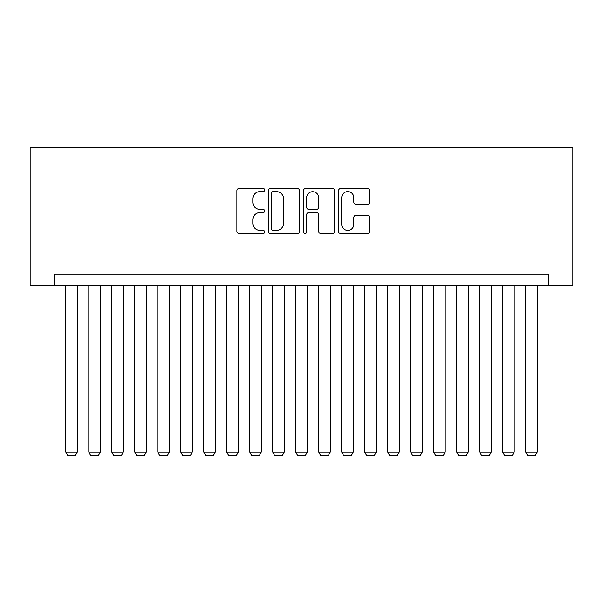 <?xml version="1.0" encoding="UTF-8"?>
<svg xmlns="http://www.w3.org/2000/svg" width="603" height="603" viewBox="0 0 603 603"><rect width="100%" height="100%" fill="white"/><g stroke="black" fill="none" stroke-linecap="round" stroke-linejoin="round"><path stroke-width="0.9" d="M264.709 190.02A1.583 1.583 0 0 0 263.127 188.438L239.142 188.438A2.254 2.254 0 0 0 236.889 190.699L236.889 231.326A2.254 2.254 0 0 0 239.142 233.587L263.127 233.587A1.583 1.583 0 0 0 264.709 232.004A1.583 1.583 0 0 0 263.127 230.421L260.021 230.421A7.221 7.221 0 0 1 252.8 223.2L252.8 219.816A7.221 7.221 0 0 1 260.021 212.595L263.127 212.595A1.583 1.583 0 0 0 264.709 211.012A1.583 1.583 0 0 0 263.127 209.429L260.021 209.429A7.221 7.221 0 0 1 252.8 202.209L252.8 198.824A7.221 7.221 0 0 1 260.021 191.603L263.127 191.603A1.583 1.583 0 0 0 264.709 190.02M367.468 204.357A2.254 2.254 0 0 0 369.722 202.095L369.722 190.699A2.254 2.254 0 0 0 367.468 188.438L340.831 188.438A2.254 2.254 0 0 0 338.577 190.699L338.577 231.326A2.254 2.254 0 0 0 340.831 233.587L367.468 233.587A2.254 2.254 0 0 0 369.722 231.326L369.722 217.555A2.254 2.254 0 0 0 367.468 215.301L356.064 215.301A2.254 2.254 0 0 0 353.81 217.555L353.81 224.384A6.038 6.038 0 0 1 347.773 230.421A6.038 6.038 0 0 1 341.735 224.384L341.735 197.641A6.038 6.038 0 0 1 347.773 191.603A6.038 6.038 0 0 1 353.81 197.641L353.81 202.095A2.254 2.254 0 0 0 356.064 204.357L367.468 204.357M548.707 285.747L572.85 285.747L572.85 147.773L30.15 147.773L30.15 285.747L548.707 285.747L548.707 274.252L54.293 274.252L54.293 285.747M299.525 190.699A2.254 2.254 0 0 0 297.271 188.438L270.634 188.438A2.254 2.254 0 0 0 268.373 190.699L268.373 231.326A2.254 2.254 0 0 0 270.634 233.587L297.271 233.587A2.254 2.254 0 0 0 299.525 231.326L299.525 190.699M305.729 188.438L332.366 188.438A2.254 2.254 0 0 1 334.627 190.699L334.627 231.326A2.254 2.254 0 0 1 332.366 233.587L320.969 233.587A2.254 2.254 0 0 1 318.708 231.326L318.708 214.849A2.254 2.254 0 0 0 316.454 212.595L308.894 212.595A2.254 2.254 0 0 0 306.633 214.849L306.633 232.004A1.583 1.583 0 0 1 305.058 233.587A1.583 1.583 0 0 1 303.475 232.004L303.475 190.699A2.254 2.254 0 0 1 305.729 188.438M273.114 191.603A1.583 1.583 0 0 0 271.538 193.179L271.538 228.846A1.583 1.583 0 0 0 273.114 230.421L276.385 230.421A7.221 7.221 0 0 0 283.614 223.2L283.614 198.824A7.221 7.221 0 0 0 276.385 191.603L273.114 191.603M318.708 197.754A6.038 6.038 0 0 0 312.671 191.716A6.038 6.038 0 0 0 306.633 197.754L306.633 207.176A2.254 2.254 0 0 0 308.894 209.429L316.454 209.429A2.254 2.254 0 0 0 318.708 207.176L318.708 197.754M77.29 285.747L77.29 452.235L65.795 452.235L65.795 285.747M77.29 452.235L75.563 455.227L67.521 455.227L65.795 452.235M100.286 285.747L100.286 452.235L88.792 452.235L88.792 285.747M100.286 452.235L98.56 455.227L90.51 455.227L88.792 452.235M123.283 285.747L123.283 452.235L111.789 452.235L111.789 285.747M123.283 452.235L121.557 455.227L113.507 455.227L111.789 452.235M146.28 285.747L146.28 452.235L134.778 452.235L134.778 285.747M146.28 452.235L144.554 455.227L136.504 455.227L134.778 452.235M169.277 285.747L169.277 452.235L157.775 452.235L157.775 285.747M169.277 452.235L167.551 455.227L159.501 455.227L157.775 452.235M192.267 285.747L192.267 452.235L180.772 452.235L180.772 285.747M192.267 452.235L190.548 455.227L182.498 455.227L180.772 452.235M215.263 285.747L215.263 452.235L203.769 452.235L203.769 285.747M215.263 452.235L213.545 455.227L205.495 455.227L203.769 452.235M238.26 285.747L238.26 452.235L226.766 452.235L226.766 285.747M238.26 452.235L236.534 455.227L228.492 455.227L226.766 452.235M261.257 285.747L261.257 452.235L249.763 452.235L249.763 285.747M261.257 452.235L259.531 455.227L251.481 455.227L249.763 452.235M284.254 285.747L284.254 452.235L272.752 452.235L272.752 285.747M284.254 452.235L282.528 455.227L274.478 455.227L272.752 452.235M307.251 285.747L307.251 452.235L295.749 452.235L295.749 285.747M307.251 452.235L305.525 455.227L297.475 455.227L295.749 452.235M330.248 285.747L330.248 452.235L318.746 452.235L318.746 285.747M330.248 452.235L328.522 455.227L320.472 455.227L318.746 452.235M353.237 285.747L353.237 452.235L341.743 452.235L341.743 285.747M353.237 452.235L351.519 455.227L343.469 455.227L341.743 452.235M376.234 285.747L376.234 452.235L364.74 452.235L364.74 285.747M376.234 452.235L374.508 455.227L366.466 455.227L364.74 452.235M399.231 285.747L399.231 452.235L387.737 452.235L387.737 285.747M399.231 452.235L397.505 455.227L389.455 455.227L387.737 452.235M422.228 285.747L422.228 452.235L410.733 452.235L410.733 285.747M422.228 452.235L420.502 455.227L412.452 455.227L410.733 452.235M445.225 285.747L445.225 452.235L433.723 452.235L433.723 285.747M445.225 452.235L443.499 455.227L435.449 455.227L433.723 452.235M468.222 285.747L468.222 452.235L456.72 452.235L456.72 285.747M468.222 452.235L466.496 455.227L458.446 455.227L456.72 452.235M491.211 285.747L491.211 452.235L479.717 452.235L479.717 285.747M491.211 452.235L489.493 455.227L481.443 455.227L479.717 452.235M514.208 285.747L514.208 452.235L502.714 452.235L502.714 285.747M514.208 452.235L512.49 455.227L504.44 455.227L502.714 452.235M537.205 285.747L537.205 452.235L525.71 452.235L525.71 285.747M537.205 452.235L535.479 455.227L527.437 455.227L525.71 452.235"/></g></svg>
